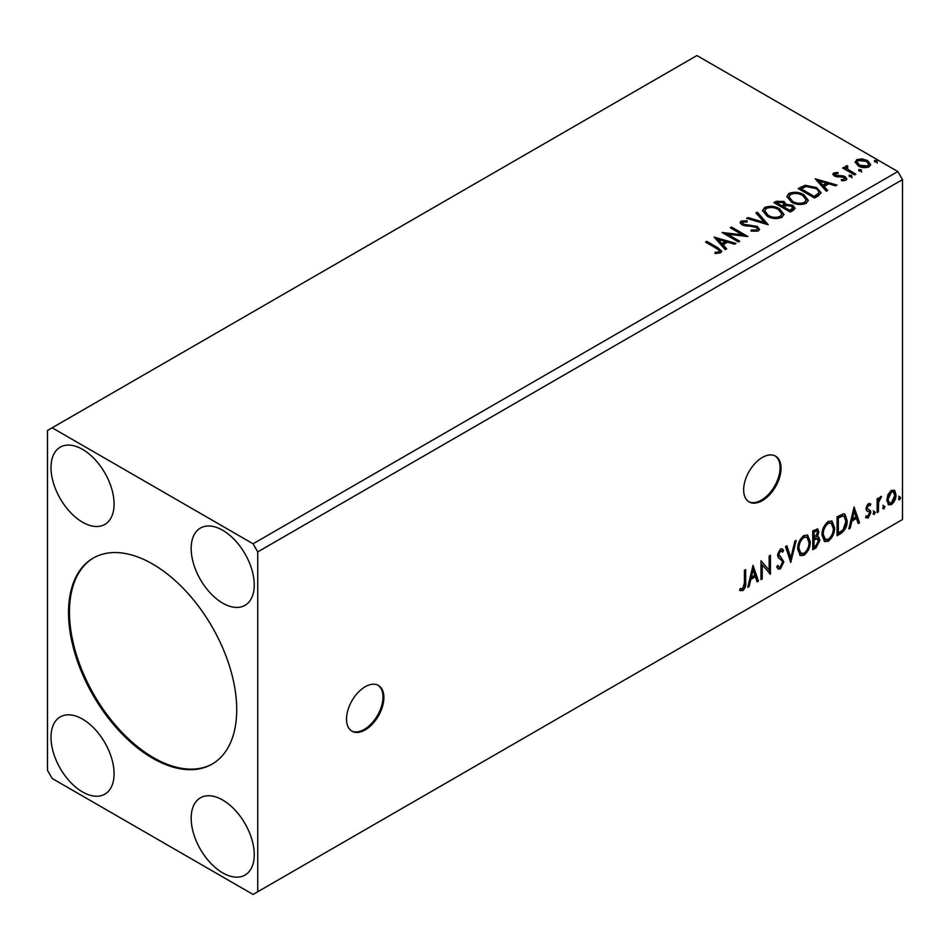 <?xml version="1.0" encoding="UTF-8"?>
<svg xmlns="http://www.w3.org/2000/svg" width="950" height="950" viewBox="0 0 950 950"><rect width="100%" height="100%" fill="white"/><g stroke="black" fill="none" stroke-linecap="round" stroke-linejoin="round"><path stroke-width="1.43" d="M365.204 729.909A26.434 15.259 120 0 0 382.47 706.622A26.434 15.259 120 0 0 378.421 685.437A26.434 15.259 120 0 0 365.204 686.743A26.434 15.259 120 0 0 347.938 710.042A26.434 15.259 120 0 0 351.987 731.215A26.434 15.259 120 0 0 365.204 729.909M351.536 730.93A26.434 15.259 120 0 0 364.266 729.374A26.434 15.259 120 0 0 381.413 706.503A26.434 15.259 120 0 0 377.946 685.188M762.339 500.626A26.434 15.259 120 0 0 779.606 477.339A26.434 15.259 120 0 0 775.556 456.154A26.434 15.259 120 0 0 762.339 457.473A26.434 15.259 120 0 0 745.073 480.759A26.434 15.259 120 0 0 749.123 501.933A26.434 15.259 120 0 0 762.339 500.626M748.659 501.647A26.434 15.259 120 0 0 761.401 500.092A26.434 15.259 120 0 0 778.537 477.221A26.434 15.259 120 0 0 775.069 455.905M152.618 564.015A118.928 68.661 -120 0 0 93.159 558.125A118.928 68.661 -120 0 0 74.931 653.422A118.928 68.661 -120 0 0 152.618 758.231A118.928 68.661 -120 0 0 212.088 764.121A118.928 68.661 -120 0 0 230.316 668.824A118.928 68.661 -120 0 0 152.618 564.015M93.623 557.852A118.928 68.661 -120 0 0 75.988 653.315A118.928 68.661 -120 0 0 153.556 757.696A118.928 68.661 -120 0 0 212.551 763.847M222.704 530.29A44.603 25.745 -120 0 0 200.402 528.081A44.603 25.745 -120 0 0 193.574 563.825A44.603 25.745 -120 0 0 222.704 603.131A44.603 25.745 -120 0 0 245.005 605.34A44.603 25.745 -120 0 0 251.845 569.596A44.603 25.745 -120 0 0 222.704 530.29M82.543 522.203A44.603 25.745 60 0 1 53.402 482.897A44.603 25.745 60 0 1 60.242 447.165A44.603 25.745 60 0 1 82.543 449.374A44.603 25.745 60 0 1 111.673 488.668A44.603 25.745 60 0 1 104.844 524.412A44.603 25.745 60 0 1 82.543 522.203M82.543 719.114A44.603 25.745 -120 0 0 60.242 716.906A44.603 25.745 -120 0 0 53.402 752.649A44.603 25.745 -120 0 0 82.543 791.956A44.603 25.745 -120 0 0 104.844 794.164A44.603 25.745 -120 0 0 111.673 758.421A44.603 25.745 -120 0 0 82.543 719.114M222.704 872.872A44.603 25.745 60 0 1 193.574 833.566A44.603 25.745 60 0 1 200.402 797.834A44.603 25.745 60 0 1 222.704 800.043A44.603 25.745 60 0 1 251.845 839.349A44.603 25.745 60 0 1 245.005 875.081A44.603 25.745 60 0 1 222.704 872.872M47.5 430.492L47.5 770.367L52.167 778.466L253.068 894.449L257.747 891.753L257.747 551.879L902.5 179.633L897.833 171.534L696.932 55.551L47.5 430.492M753.018 565.345L758.468 581.079L757.102 581.875L755.428 576.793L750.832 579.441L749.146 586.471L747.781 587.254L753.018 565.345M780.389 568.919L778.264 569.074L776.708 566.913L777.729 565.369L779 567.079L780.294 567.031L782.586 562.507L782.171 560.892L778.193 557.614L777.551 555.109L780.472 549.017L782.325 548.898L783.631 550.394L782.646 552.116L780.461 550.964L778.81 554.301L783.845 561.806L780.389 568.919L777.824 568.717M779.523 550.418L781.589 550.881L779.523 550.418L777.872 553.767L778.81 554.301M797.679 549.088C797.584 543.756 799.651 539.232 803.89 535.503L807.678 535.159L810.255 541.737C810.338 547.081 808.248 551.606 803.985 555.287L800.268 555.596L797.679 549.088M821.999 535.052C821.904 529.72 823.971 525.184 828.21 521.455L831.998 521.122L834.575 527.701C834.658 533.045 832.568 537.558 828.305 541.251L824.588 541.548L821.999 535.052M854.074 507.003L859.524 522.737L858.159 523.533L856.472 518.451L851.877 521.099L850.203 528.129L848.825 528.913L854.074 507.003M873.145 513.546L874.202 511.361L875.247 512.335L874.202 514.508L873.193 514.009M874.202 511.361L875.247 512.335L874.309 511.789L873.264 513.974M882.788 507.977L883.844 505.792L884.889 506.766L883.844 508.951L882.847 508.44M883.844 505.792L884.889 506.766L883.951 506.231L882.906 508.404M898.522 498.904L899.567 496.719L900.612 497.693L899.567 499.866L898.569 499.356M899.567 496.719L900.612 497.693L899.674 497.147L898.629 499.332M257.747 891.753L902.5 519.508L902.5 179.633M888.001 494.546L891.397 490.307L894.781 490.616L896.004 494.819C896.028 498.714 894.496 501.968 891.397 504.581L888.654 504.854L886.778 500.151L888.001 494.546M894.116 490.069L895.066 494.285L896.004 494.819M877.135 512.572L877.135 498.774L878.394 498.049L878.394 500.08L880.579 496.541L881.541 496.47L878.584 502.36L878.394 511.848L877.135 512.572M868.419 503.571L870.841 504.129L870.105 505.744L868.49 505.222L867.279 507.775L867.576 508.856L870.426 510.566L870.841 512.466L868.193 517.976L865.604 517.607L866.317 515.909L868.051 516.372L869.582 513.261L869.286 512.121L866.424 510.459L866.02 508.571L868.419 503.571M870.153 503.571L870.841 504.129L869.903 503.595L869.238 505.056M870.105 505.744L867.564 504.676L866.341 507.241L867.279 507.775M866.341 507.241L866.649 508.309L870.426 510.566L869.499 510.031L869.903 511.919L870.841 512.466M866.317 515.909L868.051 516.372M869.286 512.121L866.424 510.459M840.893 533.496L837.092 535.693L837.092 516.812L843.457 513.819L844.871 514.152L847.151 520.683C847.341 526.027 845.251 530.29 840.893 533.496L839.954 532.962L837.092 534.612M812.773 549.729L812.773 530.848L817.724 528.984L818.852 532.024L817.321 536.928L818.698 537.166L819.898 540.265L816.038 547.853L812.773 549.729M790.756 562.447L785.519 546.582L786.885 545.799L790.863 557.828L794.841 541.203L796.207 540.419L790.756 562.447M762.244 578.906L760.986 579.631L760.986 560.749L769.168 570.107L769.168 556.023L770.426 555.299L770.426 574.18L762.244 564.858L762.244 578.906L760.986 578.55M744.432 582.872L744.432 570.309L745.679 569.584L745.679 582.338C746.189 585.473 745.192 588.252 742.698 590.674L739.599 590.283L740.24 588.466L742.674 588.751L744.432 582.872M740.228 590.71L739.599 590.283M859.121 170.976L858.8 169.587L861.211 169.765L861.531 171.154L859.121 170.976L858.8 169.587L858.8 170.667L861.211 170.846L861.211 169.765L861.531 171.154M849.478 176.546L849.158 175.156L851.568 175.334L851.889 176.724L849.478 176.546L849.158 175.156L849.158 176.225L851.568 176.415L851.568 175.334L851.889 176.724M815.195 178.778L836.998 185.072L835.632 185.868L828.709 183.813L824.113 186.461L827.676 190.463L826.31 191.247L815.195 178.778M791.374 202.065L786.885 196.507L788.916 193.467C794.248 191.556 799.235 191.983 803.866 194.75L808.284 200.319L806.206 203.336C800.909 205.212 795.969 204.784 791.374 202.065M714.151 237.12L735.953 243.414L734.576 244.209L727.664 242.155L723.069 244.803L726.631 248.793L725.254 249.589L714.151 237.12M742.841 222.015L743.256 224.152L757.316 226.456L759.466 229.306L758.29 231.004L751.034 231.064L751.224 229.995L756.521 230.09L757.364 228.879L756.034 227.169L742.069 224.924L740.145 222.561L741.178 221.029L747.104 220.804L747.127 221.956L742.841 222.015L742.223 223.939M767.054 216.101L762.565 210.556L764.596 207.516C769.928 205.592 774.915 206.019 779.546 208.798L783.964 214.368L781.886 217.384C776.589 219.248 771.649 218.821 767.054 216.101M874.843 161.892L874.523 160.502L876.933 160.681L877.254 162.082L874.843 161.892L874.523 160.502L874.523 161.583L876.933 161.761L876.933 160.681L877.254 162.082M257.747 551.879L253.068 543.78L52.167 427.797M253.068 543.78L897.833 171.534M790.246 212.064L773.894 202.623L776.209 201.293L784.023 201.459L785.971 204.345L792.739 205.271L795.031 208.169L793.523 210.176L790.246 212.064M786.03 203.917L785.971 205.426L792.739 206.352L792.739 205.271M768.241 224.782L746.641 218.357L748.006 217.574L764.394 222.442L755.962 212.978L757.34 212.183L768.241 224.782M716.431 248.366L705.553 242.084L706.812 241.359L717.856 247.736L721.703 251.263L720.587 252.771L715.611 253.46L714.994 252.368L717.844 252.154L719.447 250.978L718.901 252.89L718.901 251.809C719.637 250.444 718.818 249.304 716.431 248.366M739.729 241.241L738.471 241.965L722.119 232.524L742.484 234.84L730.289 227.798L731.547 227.074L747.899 236.514L727.557 234.211L739.729 241.241M818.366 195.831L814.566 198.027L798.214 188.587L805.172 185.25L816.656 187.613L821.038 192.684L818.366 195.831M835.276 173.719L835.679 175.358L842.816 175.833L845.072 176.664L846.806 178.873L845.88 180.191L841.676 180.749L841.284 179.692L844.265 179.431L843.885 177.424L834.48 176.118L832.877 174.135L833.732 172.924L837.864 172.496L838.149 173.518L835.276 173.719L834.884 175.382M844.265 179.431L844.265 180.5L844.265 179.431M847.163 166.868L847.946 169.385L855.867 174.183L854.608 174.907L842.662 168.007L843.921 167.283L845.678 168.304L845.203 166.974L847.258 165.585L847.934 166.666L846.735 168.661M855.297 162.759L856.71 159.659L862.066 158.84L867.54 160.586L870.675 164.564L869.084 166.796C865.26 168.186 861.674 167.889 858.313 165.906L855.143 161.916M876.933 161.761L877.254 163.162M774.832 203.169L776.209 202.374L784.023 202.54L784.023 201.459M784.023 202.54L785.971 205.426M792.739 206.352L794.936 208.691M783.75 206.862L783.75 207.943L789.83 211.446L792.894 208.893L791.481 205.996L786.576 205.449L783.75 206.862L789.83 210.377L792.894 207.824M776.827 202.873L776.827 203.953L782.076 206.969L784.213 205.034L782.8 202.196L778.133 202.112L776.827 202.873L782.076 205.889L784.213 203.953M782.717 206.601L782.717 205.521M782.076 206.969L782.076 205.889M791.267 210.627L791.267 209.546M789.83 211.446L789.83 210.377M762.613 211.114L764.596 207.516M764.596 208.596C769.928 206.672 774.915 207.1 779.546 209.879L779.546 208.798M779.546 209.879L783.916 214.89M764.703 210.912L768.301 216.458C771.958 218.631 775.913 218.987 780.164 217.514L781.874 213.881L778.288 209.523C774.606 207.326 770.616 206.969 766.329 208.454L764.703 210.912L768.301 215.377C771.958 217.55 775.913 217.906 780.164 216.434L781.874 213.881M780.164 217.514L780.164 216.434M768.301 216.458L768.301 215.377M747.876 218.726L748.006 217.574M748.006 218.654L764.394 223.511L764.394 222.442M756.604 213.691L757.34 212.183M757.34 213.263L767.363 224.521M756.521 230.09L756.521 231.171L751.224 231.076L751.224 229.995M756.521 231.171L757.364 228.879M740.252 223.096L741.178 221.029M741.178 222.11L747.104 221.884L747.104 220.804M742.841 223.084L743.256 224.152M743.256 225.233L746.13 226.017L746.13 224.936M746.13 226.017L749.312 226.064L749.312 224.984M749.312 226.064L757.316 227.537L757.316 226.456M757.316 227.537L759.383 229.805M706.491 242.63L706.812 241.359M706.812 242.44L721.596 251.786M714.994 253.448L717.844 253.223L717.844 252.154M717.844 253.223L718.901 252.89M715.231 238.343L734.718 244.126M725.99 249.161L723.069 245.884L723.069 244.803M718.188 239.341L718.188 240.421L721.929 244.601L725.444 242.571L725.444 241.49L718.188 239.341L721.929 243.521L725.444 241.49M721.929 244.601L721.929 243.521M724.078 233.652L742.484 235.921L742.484 234.84M731.227 228.344L731.547 227.074M731.547 228.154L745.964 236.479M738.791 241.775L727.557 235.291L727.557 234.211M786.932 197.066L788.916 193.467M788.916 194.548C794.248 192.636 799.235 193.064 803.866 195.831L803.866 194.75M803.866 195.831L808.236 200.854M789.023 196.876L792.621 202.409C796.278 204.594 800.232 204.951 804.484 203.478L806.194 199.833L802.607 195.474C798.926 193.289 794.936 192.933 790.649 194.406L789.023 196.876L792.621 201.329C796.278 203.514 800.232 203.87 804.484 202.398L806.194 199.833M804.484 203.478L804.484 202.398M792.621 202.409L792.621 201.329M799.152 189.121L805.172 186.331L805.172 185.25M805.172 186.331L816.656 188.694L816.656 187.613M816.656 188.694L820.978 193.23M818.449 194.453L818.449 193.373C819.126 191.401 818.116 189.727 815.397 188.338L806.051 186.521L801.147 188.824L814.15 196.329L818.449 193.373L818.449 194.453L815.504 196.626L815.504 195.546M801.147 188.824L801.147 189.905L814.15 197.41L815.504 196.626M814.15 197.41L814.15 196.329M816.288 180.001L835.762 185.784M827.046 190.819L824.113 187.542L824.113 186.461M819.244 180.999L819.244 182.079L822.973 186.259L826.5 184.229L826.5 183.148L819.244 180.999L822.973 185.179L826.5 183.148M822.973 186.259L822.973 185.179M832.996 174.693L833.732 172.924M833.732 174.004L835.881 173.506M837.864 173.482L837.864 172.496M835.276 174.8L835.679 176.427L835.679 175.358M835.679 176.427L837.057 176.878L837.057 175.809M837.057 176.878L842.816 176.914L842.816 175.833M842.816 176.914L845.072 177.745L845.072 176.664M845.072 177.745L846.699 179.384M842.935 180.844L844.265 180.5M851.568 176.415L851.889 177.804M843.6 168.554L843.921 167.283M843.921 168.364L845.678 169.373L845.678 168.304M845.322 167.568L845.892 165.894M845.892 166.974L847.258 166.666L847.258 165.585M847.163 167.948L847.946 169.385M847.946 170.466L854.929 174.717M861.211 170.846L861.531 172.235M855.214 162.45L856.71 159.659M856.71 160.74L862.066 159.921L862.066 158.84M862.066 159.921L867.54 161.666L867.54 160.586M867.54 161.666L870.604 165.086M857.114 162.094L859.584 166.274L867.611 167.034L868.727 164.303L866.293 161.322L858.171 160.502L857.114 162.094L859.584 165.193L867.611 165.953L868.727 164.303M867.611 167.034L867.611 165.953M859.584 166.274L859.584 165.193M898.629 496.185L899.674 497.147M895.066 494.285C895.102 498.18 893.558 501.434 890.459 504.046L891.397 504.581M890.459 504.046L888.203 504.521M893.285 491.874L890.459 491.459L887.098 498.892L888.464 502.491L891.385 502.894L894.746 495.556L893.285 491.874L891.385 492.005L888.036 499.427L889.402 503.037M890.459 491.459L891.385 492.005M887.098 498.892L888.036 499.427M882.906 505.258L883.951 506.231M877.456 498.596L878.394 500.08M880.341 496.707L879.997 497.741L880.935 498.275M879.997 497.741L880.377 498.358M878.097 499.914L877.658 501.826L878.584 502.36M877.658 501.826L877.456 511.314L878.394 511.848M873.264 510.827L874.309 511.789M869.167 505.198L867.564 504.676M866.649 508.309L867.908 509.01M869.903 511.919L867.255 517.441L868.193 517.976M867.255 517.441L865.735 517.762M866.709 510.827L867.944 511.468M853.86 507.894L858.586 522.203L859.524 522.737M858.586 522.203L857.85 522.631M851.877 521.099L850.951 520.564L855.534 517.916L856.472 518.451M850.951 520.564L849.264 527.582L850.203 528.129M854.169 511.504L853.242 510.969L851.485 518.32L852.423 518.854L855.938 516.824L854.169 511.504L852.423 518.854M844.384 513.938L846.224 520.137L847.151 520.683M846.224 520.137C846.403 525.481 844.312 529.756 839.954 532.962M844.099 516.242L841.854 515.446L837.413 517.489L837.413 532.487L838.351 533.033L843.066 529.827L845.892 521.408L844.099 516.242L842.793 515.981L838.351 518.023L838.351 533.033M837.413 517.489L838.351 518.023M841.854 515.446L842.793 515.981M831.523 520.897L833.637 527.155L834.575 527.701M833.637 527.155C833.72 532.499 831.63 537.023 827.367 540.716L828.305 541.251M827.367 540.716L824.137 541.239M831.274 523.177L827.331 522.821C823.911 525.837 822.237 529.494 822.32 533.781L824.386 539.018L828.258 539.339C831.713 536.37 833.399 532.724 833.316 528.426L831.274 523.177L828.258 523.367C824.849 526.383 823.175 530.029 823.258 534.316L825.324 539.553M827.331 522.821L828.258 523.367M822.32 533.781L823.258 534.316M817.202 528.806L818.852 532.024M817.914 531.477L817.214 534.874M816.394 536.394L817.321 536.928M818.176 536.976L819.898 540.265M818.959 539.719L815.1 547.307L816.038 547.853M815.1 547.307L812.773 548.661M815.729 538.211L817.784 538.876L815.729 538.211L813.093 539.517L813.093 546.535L814.031 547.069L815.468 546.238L818.639 540.989L816.668 538.757L814.031 540.051L814.031 547.069M816.964 530.991L816.026 530.456L813.093 531.525L813.093 537.581L814.031 538.116L817.594 532.784L816.964 530.991L814.031 532.059L814.031 538.116M814.399 530.765L815.337 531.311M813.093 531.525L814.031 532.059M813.093 539.517L814.031 540.051M807.203 534.945L809.317 541.203L810.255 541.737M809.317 541.203C809.4 546.547 807.31 551.059 803.047 554.753L803.985 555.287M803.047 554.753L799.817 555.275M806.954 537.225L803.011 536.857C799.591 539.885 797.929 543.531 798 547.817L800.066 553.054L803.938 553.375C807.393 550.406 809.079 546.773 808.996 542.462L806.954 537.225L803.938 537.403C800.529 540.419 798.855 544.077 798.938 548.364L801.004 553.601M803.011 536.857L803.938 537.403M798 547.817L798.938 548.364M786.256 546.167L789.925 557.282L790.863 557.828M794.972 541.132L790.246 560.892M777.385 565.891L779 567.079M781.838 548.72L783.631 550.394M782.693 549.848L781.945 551.178M777.872 553.767L779.57 556.308M778.632 555.762L781.126 557.294M780.188 556.747L783.845 561.806M782.907 561.272L779.451 568.373M760.986 560.856L769.168 570.107M769.488 555.845L769.488 573.562M769.607 573.717L770.426 574.18M761.306 578.36L761.306 564.312L762.244 564.858M752.804 566.236L757.542 580.545L758.468 581.079M757.542 580.545L756.806 580.972M750.832 579.441L749.894 578.906L754.49 576.258L755.428 576.793M749.894 578.906L748.22 585.924L749.146 586.471M753.124 569.846L752.186 569.299L750.429 576.662L751.367 577.196L754.882 575.166L753.124 569.846L751.367 577.196M744.752 570.119L744.752 581.792C745.251 584.939 744.254 587.717 741.76 590.14L742.698 590.674M741.76 590.14L739.729 590.378M776.209 202.374L776.209 201.293M717.856 248.817L717.856 247.736M800.696 188.231L800.696 187.162M839.551 176.866L839.551 175.786M851.853 172.947L851.853 171.867M877.456 506.671L878.394 507.217M838.244 517.002L839.171 517.548M813.734 539.149L814.661 539.683M744.752 581.792L745.679 582.338M869.523 505.222L868.597 504.688M867.991 509.212L867.053 508.678M866.875 516.396L865.937 515.862M868.953 511.836L868.015 511.302"/></g></svg>
